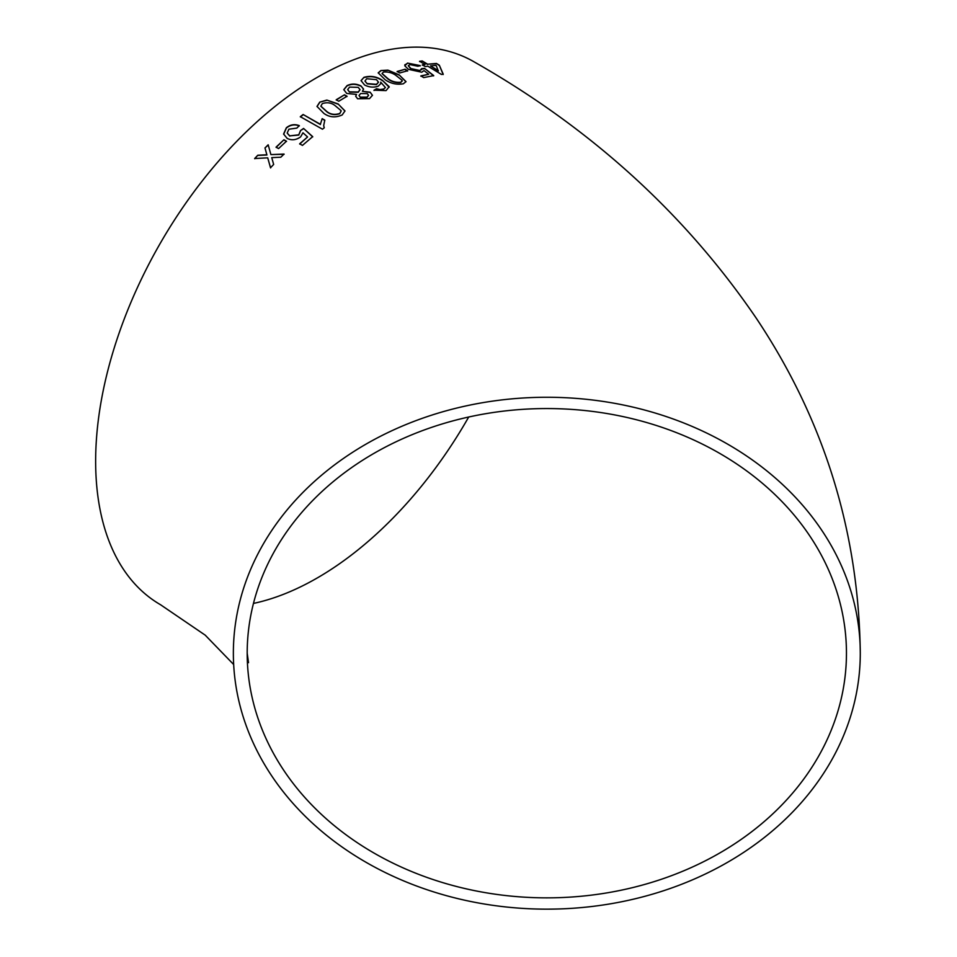 <?xml version="1.0" encoding="UTF-8"?>
<svg xmlns="http://www.w3.org/2000/svg" width="957" height="957" viewBox="0 0 957 957"><rect width="100%" height="100%" fill="white"/><g stroke="black" fill="none" stroke-linecap="round" stroke-linejoin="round"><path stroke-width="1.44" d="M546.83 397.263A313.465 255.938 180 0 0 233.364 653.212A313.465 255.938 180 0 0 546.83 909.15A313.465 255.938 180 0 0 860.283 653.212A313.465 255.938 180 0 0 546.83 397.263M860.283 653.212C858.752 531.482 824.097 419.836 756.305 318.262C685.021 213.71 590.936 128.226 474.026 61.81A313.465 180.981 120 0 0 317.293 77.338A313.465 180.981 120 0 0 112.519 353.564A313.465 180.981 120 0 0 160.561 604.752L205.205 635.149L233.664 664.517M257.804 155.225L254.658 158.527L267.721 157.833L270.508 167.738L273.654 164.448L271.74 157.63L280.82 157.211L284.038 154.065L270.891 154.603L268.175 144.806L264.969 147.952L266.871 154.783L257.804 155.225L254.753 158.73M283.918 139.782L276.047 147.163L278.583 148.574L286.466 141.217L283.918 139.782L276.118 147.378M300.594 136.899L302.962 132.808L307.58 136.947L299.637 143.813L302.46 145.392L312.688 136.636L303.56 128.441L300.498 130.583L298.799 134.817L289.732 135.87L287.184 133.059L288.894 129.207L296.814 128.106L299.302 125.654C294.672 123.872 290.354 124.577 286.358 127.748L283.607 134.028L287.16 138.406C291.646 140.595 296.12 140.093 300.594 136.899M322.174 118.644L320.38 124.29L303.118 114.505L300.319 116.682L322.449 129.195L324.256 127.807L323.681 125.57L324.794 120.139L322.174 118.644L320.38 124.29M342.187 114.96L344.975 110.928L338.06 103.906L326.839 100.078L319.758 102.124L316.994 106.418L323.909 113.428C329.423 117.376 335.512 117.89 342.187 114.96M344.472 94.791L336.218 99.767L338.766 101.239L347.032 96.262L344.472 94.791L336.23 100.03M356.518 94.42L355.705 96.238L357.571 98.762L369.522 98.619L372.464 95.293L370.144 92.183L362.392 91.298L363.564 89.109L360.956 85.903C356.136 83.582 351.506 83.486 347.044 85.616L343.79 89.647L346.673 93.427L356.518 94.42L355.705 96.382M363.959 77.326L361.052 80.603L364.557 84.97C369.103 87.338 373.673 87.733 378.266 86.166L380.766 83.594L380.695 82.146L385.444 87.589L383.697 89.025L379.857 89.563L376.568 88.702L374.02 90.197L386.066 90.604L389.188 86.716L382.322 80.292C376.687 76.476 370.562 75.483 363.959 77.326L361.052 80.747M389.14 87.219L382.322 80.292M403.34 83.785L406.019 81.632L399.081 74.813L387.908 70.124L380.922 70.531L378.206 72.84L385.121 79.718C390.671 83.57 396.736 84.934 403.34 83.785M405.134 69.227L397.179 71.452L399.739 72.959L407.682 70.746L405.134 69.227L397.119 71.739M421.57 68.665L419.956 70.531L410.936 68.581L408.316 65.65L410.051 64.609L417.874 66.236L420.267 65.614L407.515 63.09L404.823 65.854L408.388 69.323L421.762 72.218L424.035 70.603L428.688 74.263L420.889 75.89L423.712 77.601L433.712 75.591L424.537 68.378L421.57 68.665L421.63 69.694M404.871 64.717L404.823 65.854M425.195 66.559L427.851 66.2L441.404 74.443L443.247 74.227L439.299 65.172L436.464 63.461L427.647 64.191L422.252 60.973L419.621 61.284L425.016 64.502L422.36 64.861L425.195 66.559M846.455 653.212A299.637 244.657 180 0 0 546.83 408.555A299.637 244.657 180 0 0 247.193 653.212A299.637 244.657 180 0 0 546.83 897.857A299.637 244.657 180 0 0 846.455 653.212M253.461 603.424A299.637 172.99 120 0 0 468.703 417.013M443.151 74.526L439.299 65.172M439.191 65.471L436.464 63.461M436.368 63.76L427.647 64.191M427.552 64.49L422.252 60.973M422.157 61.272L419.537 61.595M422.276 65.16L425.016 64.502M430.483 65.889L438.33 70.997L436.117 65.375L430.483 65.889L438.414 70.698M420.817 76.189L428.688 74.263M433.629 75.878L424.537 68.378M424.453 68.677L421.487 68.952L419.956 70.531M419.884 70.83L410.936 68.581M410.864 68.88L408.292 65.806M420.183 65.913L407.515 63.09M407.431 63.389L404.847 64.873M407.622 71.045L405.074 69.526M405.983 81.776L399.081 74.813M399.033 75.101L387.908 70.124M387.86 70.423L380.922 70.531M380.874 70.818L378.194 72.983M382.058 73.629L387.908 78.941C391.58 81.764 395.863 82.972 400.768 82.541L402.143 80.651M400.768 82.541L402.191 80.364L402.191 81.201M402.191 80.364L396.318 75.711C392.669 72.876 388.386 71.655 383.482 72.026L382.07 73.486L387.944 78.653C391.616 81.477 395.911 82.685 400.827 82.254M380.754 83.737L380.695 82.146M383.697 89.025L385.444 87.589M383.673 89.3L379.857 89.563M379.833 89.85L376.568 88.702M376.544 88.977L373.996 90.472M382.286 80.579C376.651 76.763 370.538 75.77 363.923 77.613M364.976 81.13L367.273 83.869L376.46 84.599L378.434 82.278M367.297 83.582L376.484 84.324L378.458 82.135L376.484 79.67L366.722 78.725L364.976 80.986L367.273 83.869M372.452 95.437L370.144 92.183M370.132 92.458L362.392 91.298M363.552 89.252L360.956 85.903M360.945 86.19C356.124 83.869 351.482 83.761 347.044 85.891L347.044 85.616M347.044 85.891L343.79 89.779M359.054 95.544L360.334 97.411L366.926 97.423L368.529 95.449M347.69 89.683L349.556 92.123L358.193 92.267L360.035 89.791M349.556 91.848L358.193 91.992L360.047 89.647L358.181 87.362L349.58 87.099L347.678 89.551L349.556 92.123M360.346 97.136L366.938 97.147L368.541 95.317L367.297 93.607L360.669 93.523L359.042 95.413L360.334 97.411M347.032 96.537L344.472 95.066M344.987 111.06L338.06 103.906M338.072 104.169L326.839 100.078M326.851 100.341L319.758 102.124M319.782 102.387L317.006 106.538M320.882 106.287L326.768 111.706C330.428 114.684 334.735 115.354 339.687 113.739L341.111 110.928M339.687 113.739L341.135 111.132M341.099 110.665L335.225 105.737C331.589 102.746 327.282 102.04 322.318 103.595L320.87 106.155L326.744 111.455C330.392 114.421 334.699 115.103 339.663 113.476M320.416 124.542L303.118 114.505M303.166 114.756L300.354 116.921M324.232 127.831L323.705 125.69M324.83 120.391L322.21 118.895M299.708 144.04L307.58 136.947M312.736 136.875L303.56 128.441M303.608 128.681L300.498 130.583M300.558 130.822L298.799 134.817M298.859 135.045L289.732 135.87M289.792 136.097L287.22 133.167M299.35 125.893C294.72 124.111 290.414 124.817 286.406 127.987L286.358 127.748M286.406 127.987L283.667 134.255M286.538 141.445L283.978 140.009M270.604 167.942L267.721 157.833M284.121 154.28L270.891 154.603M268.259 145.021L264.969 147.952M265.053 148.168L266.871 154.783M266.955 154.998L257.9 155.429M247.193 653.212L248.533 662.687"/></g></svg>
